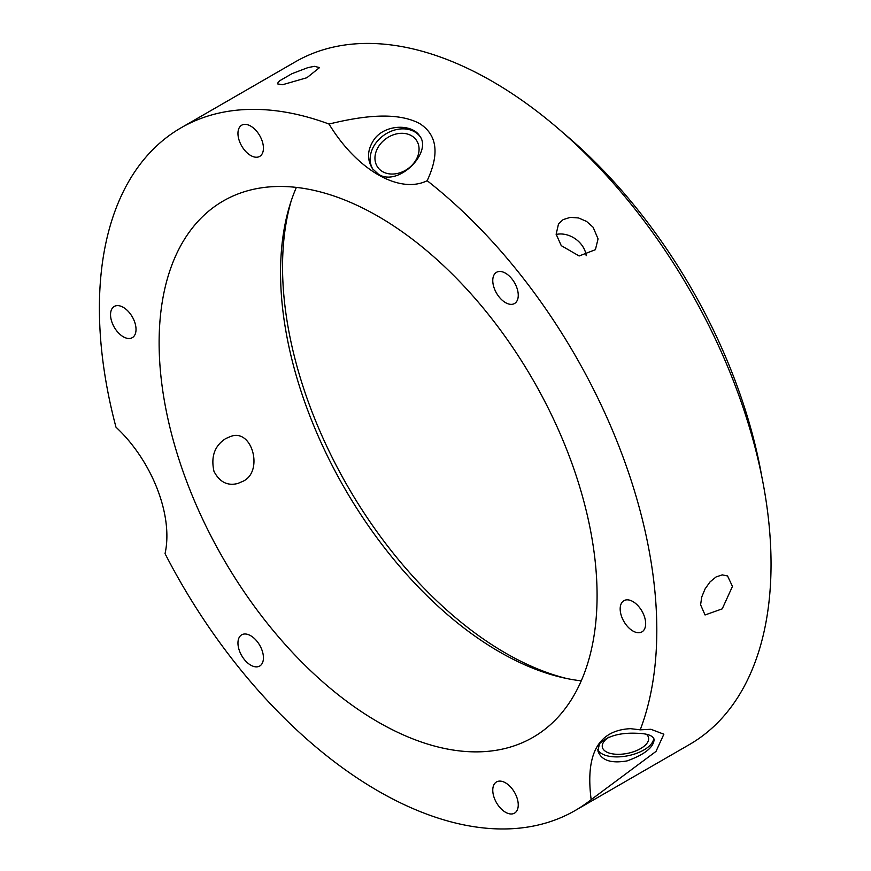 <?xml version="1.0" encoding="UTF-8"?>
<svg xmlns="http://www.w3.org/2000/svg" width="871" height="871" viewBox="0 0 871 871"><rect width="100%" height="100%" fill="white"/><g stroke="black" fill="none" stroke-linecap="round" stroke-linejoin="round"><path stroke-width="1.31" d="M586.183 255.693A22.526 17.758 35.1 0 0 556.177 234.451M561.251 245.633L556.144 234.212L558.551 223.771L563.156 219.612L570.331 217.347L578.573 217.968L586.575 221.43L593.107 227.244L598.061 238.894L595.405 249.683L579.15 255.976L561.251 245.633M494.478 288.9A18.019 10.398 60 0 1 496.503 272.307A18.019 10.398 60 0 1 514.521 282.716A18.019 10.398 60 0 1 514.521 303.522A18.019 10.398 60 0 1 494.478 288.9M700.6 604.79L701.743 597.016L705.042 588.97L710.039 581.904L716.071 576.95L722.233 574.871L727.557 575.96L732.457 586.401L722.233 608.851L705.042 614.97L700.6 604.79M621.883 602.558A18.019 10.398 60 0 1 623.908 600.685A18.019 10.398 60 0 1 641.927 611.083A18.019 10.398 60 0 1 641.927 631.889A18.019 10.398 60 0 1 625.16 623.484A18.019 10.398 60 0 1 621.883 602.558M505.507 782.833A18.019 10.398 60 0 1 517.276 798.707A18.019 10.398 60 0 1 514.521 813.144A18.019 10.398 60 0 1 496.503 802.746A18.019 10.398 60 0 1 496.503 781.94A18.019 10.398 60 0 1 505.507 782.833M261.725 649.439A18.019 10.398 60 0 1 259.7 666.032A18.019 10.398 60 0 1 241.692 655.634A18.019 10.398 60 0 1 241.692 634.828A18.019 10.398 60 0 1 261.725 649.439M134.319 335.781A18.019 10.398 60 0 1 132.294 337.665A18.019 10.398 60 0 1 114.275 327.256A18.019 10.398 60 0 1 114.275 306.45A18.019 10.398 60 0 1 131.042 314.867A18.019 10.398 60 0 1 134.319 335.781M250.696 155.506A18.019 10.398 60 0 1 238.926 139.632A18.019 10.398 60 0 1 241.692 125.195A18.019 10.398 60 0 1 259.7 135.593A18.019 10.398 60 0 1 259.7 156.399A18.019 10.398 60 0 1 250.696 155.506M282.552 84.727L277.566 83.888L277.577 83.202L279.831 80.687L292.025 73.654L307.942 67.6L314.398 66.338L319.548 67.59L306.897 77.726L282.552 84.727M608.807 737.182A23.582 11.127 168.4 0 0 602.351 747.155A23.582 11.127 168.4 0 0 617.114 754.297A23.582 11.127 168.4 0 0 648.557 737.704A23.582 11.127 168.4 0 0 646.456 734.307M653.707 738.238A28.721 13.544 -11.6 0 1 627.871 755.767A28.721 13.544 -11.6 0 1 597.702 749.408M636.69 733.273C619.847 732.565 607.446 736.049 599.498 743.714L597.876 750.889C601.23 760.372 610.996 763.704 627.174 760.884C644.682 754.515 653.664 747.351 654.132 739.381C652.923 735.516 647.109 733.48 636.69 733.273M640.229 729.833L650.877 729.277L663.865 734.209L655.994 751.423L591.159 799.643C585.258 753.872 598.377 730.214 630.506 728.668L640.229 729.833A394.149 227.56 -120 0 0 656.81 630.081A394.149 227.56 -120 0 0 427.171 180.711C399.397 194.462 356.816 169.867 329.031 124.052A394.149 227.56 -120 0 0 181.026 127.83A394.149 227.56 -120 0 0 115.974 427.16C152.196 460.966 173.492 515.839 165.044 553.629A394.149 227.56 -120 0 0 575.176 810.509A394.149 227.56 -120 0 0 591.159 799.643M242.486 481.489L237.783 483.481C227.527 486.105 219.59 482.077 213.983 471.374C210.717 456.589 214.669 445.636 225.818 438.516L230.412 436.556C252.459 427.617 264.087 472.463 242.486 481.489M575.176 810.509L689.407 744.563A394.149 227.56 -120 0 0 771.042 564.125A394.149 227.56 -120 0 0 598.987 167.472A394.149 227.56 -120 0 0 295.258 61.885L181.026 127.83M329.031 124.052C358.395 116.899 395.184 110.704 419.484 123.464C441.815 137.618 435.968 161.69 427.171 180.711M413.692 163.291A23.582 18.596 144.9 0 1 377.72 167.232A23.582 18.596 144.9 0 1 386.321 138.456A23.582 18.596 144.9 0 1 416.305 140.111A23.582 18.596 144.9 0 1 413.692 163.291M374.541 138.87C385.831 123.976 412.125 123.976 419.506 135.734C433.039 151.892 398.602 187.2 378.58 174.342L372.527 168.756C366.615 159.241 367.29 149.268 374.541 138.87M373.038 169.453A28.721 22.646 144.9 0 1 383.98 135.147A28.721 22.646 144.9 0 1 419.974 136.431M597.081 595.601A309.684 178.795 -120 0 0 461.902 283.946A309.684 178.795 -120 0 0 223.259 200.972A309.684 178.795 -120 0 0 223.259 558.572A309.684 178.795 -120 0 0 532.943 737.367A309.684 178.795 -120 0 0 597.081 595.601M296.38 187.396A309.684 178.795 -120 0 0 344.698 488.457A309.684 178.795 -120 0 0 581.262 680.839M291.088 201.234A315.313 182.05 -120 0 0 347.856 486.639A315.313 182.05 -120 0 0 566.64 678.498M761.875 477.003A371.623 214.56 -120 0 0 563.21 132.904"/></g></svg>
